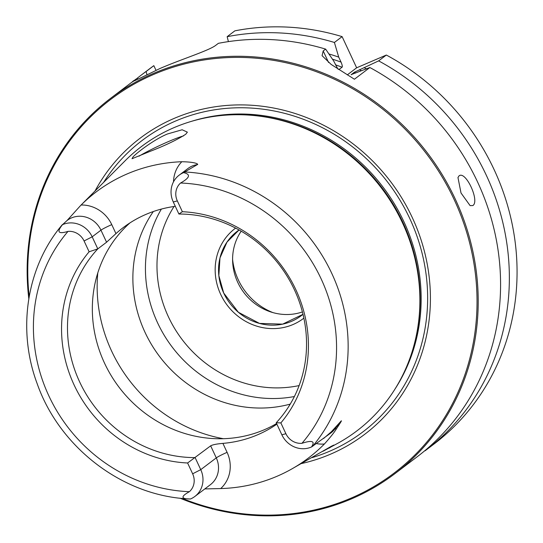 <?xml version="1.0" encoding="UTF-8"?>
<svg xmlns="http://www.w3.org/2000/svg" width="543" height="543" viewBox="0 0 543 543"><rect width="100%" height="100%" fill="white"/><g stroke="black" fill="none" stroke-linecap="round" stroke-linejoin="round"><path stroke-width="0.81" d="M28.813 298.691A235.424 219.644 52.8 0 1 110.48 98.419L132.838 81.477A235.424 219.644 52.8 0 1 137.359 78.151L138.003 79.013M110.48 98.419A235.424 219.644 52.8 0 1 153.506 73.386A235.424 219.644 -127.2 0 1 442.701 175.491A235.424 219.644 -127.2 0 1 394.863 473.693A235.424 219.644 -127.2 0 1 351.844 498.725A235.424 219.644 52.8 0 1 179.971 498.155M394.863 473.693L417.228 456.744A235.424 219.644 52.8 0 0 369.858 67.529L354.409 79.237L331.149 64.427L322.08 55.691L323.194 50.954L325.63 49.114A235.424 219.644 52.8 0 0 218.381 43.331L215.944 45.171C209.584 50.424 181.043 59.33 159.92 68.527C136.802 79.896 128.474 83.724 134.922 79.991L137.359 78.151M132.506 81.945L134.922 79.991L135.18 80.547M155.977 70.251L153.839 65.662L146.135 71.5L146.881 74.472M137.27 78.206A235.424 219.644 52.8 0 1 141.614 74.825L149.318 68.988A235.424 219.644 52.8 0 1 153.839 65.662M426.004 450.099A235.424 219.644 52.8 0 0 378.634 60.877L386.338 55.04A235.424 219.644 52.8 0 1 433.708 444.262L426.004 450.099A235.424 219.644 52.8 0 1 425.108 450.771L424.965 450.581M386.338 55.04L356.642 67.8L342.11 36.625A235.424 219.644 52.8 0 0 234.861 30.842L227.157 36.68A235.424 219.644 52.8 0 1 334.407 42.463L342.11 36.625M141.614 74.825A235.424 219.644 52.8 0 1 146.135 71.5M459.025 175.884C465.636 170.298 479.992 201.086 472.865 205.559L470.102 205.627L461.014 192.989L457.966 177.527L459.025 175.884M378.634 60.877L354.267 72.287L351.124 74.744M366.41 68.812A224.232 209.198 -127.2 0 0 364.17 67.705M334.407 42.463L338.723 57.11A224.232 209.198 -127.2 0 0 328.936 53.967M228.399 41.614L227.157 36.68M338.723 57.11L341.052 62.092C342.294 65.174 342.626 66.877 342.063 67.21L339.022 69.511A216.596 202.071 -127.2 0 0 338.364 69.266M351.457 74.696A216.596 202.071 -127.2 0 0 351.226 74.595L369.858 67.529M325.63 49.114L333.66 60.952L337.841 68.927M356.642 67.8L347.323 74.866M182.129 498.386A234.488 218.761 52.8 0 0 351.172 498.08A234.488 218.761 -127.2 0 0 454.145 199.559A234.488 218.761 -127.2 0 0 153.628 74.445A234.488 218.761 52.8 0 0 29.179 296.553M95.005 191.048A185.815 173.36 52.8 0 1 174.133 118.408A185.815 173.36 -127.2 0 1 412.273 217.553A185.815 173.36 -127.2 0 1 330.673 454.118A185.815 173.36 52.8 0 1 301.501 463.546M66.986 220.601L80.588 205.532L124.985 160.911A178.369 166.409 52.8 0 1 173.889 127.693A178.369 166.409 -127.2 0 1 263.599 116.731A178.369 166.409 -127.2 0 1 418.646 321.327A178.369 166.409 -127.2 0 1 338.622 442.83L322.97 451.274M280.86 422.909A128.854 120.213 52.8 0 0 295.854 289.704A128.854 120.213 52.8 0 0 182.373 211.709L178.898 214.023A124.775 116.412 52.8 0 1 294.367 289.677A124.775 116.412 52.8 0 1 276.231 422.746L280.86 422.909L285.903 433.721A15.917 14.851 -127.2 0 0 301.956 443.312C312.239 439.959 315.415 441.181 311.499 446.977L331.033 432.846A22.976 21.435 -127.2 0 0 334.76 429.167L340.841 421.348C342.389 419.583 340.909 422.081 336.402 428.848C334.434 432.208 330.436 437.258 324.388 444.004A170.726 159.282 52.8 0 1 291.014 469.396L331.23 446.332L333.816 445.063L329.411 447.968M167.563 133.945L182.156 129.77L187.376 132.153L185.713 134.27C177.31 139.721 165.35 145.463 149.814 151.483L132.01 158.726L133.049 156.9C137.223 152.366 154.646 139.144 167.563 133.945M80.588 205.532L81.117 205.01A169.545 158.183 52.8 0 1 127.082 173.95A169.545 158.183 52.8 0 1 181.824 161.726C197.265 161.997 198.582 164.61 197.34 164.604L183.568 172.633C190.966 174.249 189.969 177.71 180.575 183.011A15.917 14.851 52.8 0 0 177.33 200.896L173.278 201.969A22.976 21.435 52.8 0 1 179.17 175.158A22.976 21.435 52.8 0 1 183.568 172.633M323.608 438.472L331.461 431.665L340.841 421.348M291.014 469.396A170.726 159.282 52.8 0 1 277.168 476.211A170.726 159.282 52.8 0 1 220.689 488.571L204.813 488.917M175.308 206.32A124.775 116.412 52.8 0 0 145.938 214.397A124.775 116.412 -127.2 0 0 123.139 227.66A124.775 116.412 -127.2 0 0 115.951 233.612L106.577 242.219L97.794 248.877A124.775 116.412 52.8 0 0 79.658 381.946A124.775 116.412 52.8 0 0 195.127 457.606L200.747 469.654A22.976 21.435 52.8 0 1 194.856 496.465A22.976 21.435 52.8 0 1 190.457 498.99C180.887 499.024 180.534 496.587 189.398 491.686A15.917 14.851 52.8 0 0 192.643 473.801L187.6 462.989L210.664 445.83C212.7 444.71 216.779 443.896 222.901 443.38A124.775 116.412 -127.2 0 0 257.81 434.705A124.775 116.412 52.8 0 0 276.882 424.144M187.6 462.989A128.854 120.213 52.8 0 1 74.126 384.994A128.854 120.213 52.8 0 1 89.12 251.782L84.077 240.97A15.917 14.851 -127.2 0 0 68.018 231.386C58.25 234.345 56.424 232.105 62.533 224.653L66.925 220.655M183.541 135.913A28.25 2.287 -25 0 0 162.248 144.323A28.25 2.287 -25 0 0 139.049 156.174M130.015 222.854A124.775 116.412 -127.2 0 0 113.541 379.387A124.775 116.412 -127.2 0 0 264.427 429.689A124.775 116.412 52.8 0 0 276.597 423.533M89.12 251.782L97.794 248.877L92.181 236.823A22.976 21.435 -127.2 0 0 62.533 224.653L62.459 224.524M276.231 422.746L281.851 434.8A22.976 21.435 -127.2 0 0 311.499 446.977M182.373 211.709L177.33 200.896M178.898 214.023L173.278 201.969M290.233 404.107A124.775 116.412 52.8 0 1 157.212 353.283A124.775 116.412 52.8 0 1 153.336 211.526M161.373 209.075A124.775 116.412 -127.2 0 0 169.708 343.671A124.775 116.412 -127.2 0 0 294.381 396.526M291.605 321.313A52.97 49.42 -127.2 0 0 301.284 315.68A52.97 49.42 -127.2 0 0 303.001 314.316L282.631 324.144L259.486 323.411L238.377 312.273L223.716 293.05L218.843 275.606L219.983 257.905L227.008 242.063L239.076 229.96A52.97 49.42 -127.2 0 0 237.298 231.243A52.97 49.42 -127.2 0 0 226.533 298.338A52.97 49.42 -127.2 0 0 291.605 321.313M302.397 311.926A52.97 49.42 52.8 0 1 243.95 292.663A52.97 49.42 52.8 0 1 241.214 231.189M272.891 312.592A61.21 57.11 52.8 0 1 232.594 259.418M235.614 228.094A56.499 52.712 -127.2 0 0 235.16 228.433A56.499 52.712 -127.2 0 0 220.675 294.354A56.499 52.712 -127.2 0 0 303.415 318.497A56.499 52.712 -127.2 0 0 303.863 318.15M359.418 69.742A220.125 205.363 52.8 0 1 361.4 70.685M332.452 59.16A220.125 205.363 52.8 0 1 341.052 62.092M355.767 72.972A216.596 202.071 -127.2 0 0 354.267 72.287M342.063 67.21A216.596 202.071 -127.2 0 0 335.459 64.814M328.59 62.526L323.194 50.954M103.598 182.407A182.794 170.536 52.8 0 1 175.525 121.048A182.794 170.536 -127.2 0 1 409.795 218.578A182.794 170.536 -127.2 0 1 329.52 451.294A182.794 170.536 52.8 0 1 312.144 457.606M394.605 389.664A177.425 165.534 -127.2 0 0 383.114 187.206A177.425 165.534 -127.2 0 0 191.306 121.394M414.431 343.644A177.425 165.534 -127.2 0 0 240.97 114.749M418.646 321.327L418.741 320.546A177.588 165.683 -127.2 0 0 264.373 116.847L263.599 116.731M312.646 446.285A167.638 156.398 -127.2 0 0 331.787 273.421A167.638 156.398 -127.2 0 0 184.735 171.975M222.901 443.38L227.089 452.353A32.397 30.225 52.8 0 1 220.689 488.571M316.508 443.617A32.397 30.225 -127.2 0 0 324.388 444.004M97.788 272.939A148.32 138.377 -127.2 0 0 223.417 438.717M210.664 445.83L216.284 457.878A22.976 21.435 52.8 0 1 210.392 484.689L194.856 496.465M192.643 473.801L200.747 469.654L216.284 457.878A9.414 0.76 155 0 1 227.089 452.353M301.956 443.312A158.23 147.621 -127.2 0 0 321.123 278.844A158.23 147.621 -127.2 0 0 180.575 183.011M68.018 231.386A158.23 147.621 -127.2 0 0 48.85 395.854A158.23 147.621 -127.2 0 0 189.398 491.686M281.851 434.8L285.903 433.721M336.402 428.848A9.414 3.292 37.9 0 0 334.76 429.167L331.461 431.665M179.17 175.158L187.953 168.506A22.976 21.435 52.8 0 1 197.34 164.604M115.951 233.612L111.763 224.639A32.397 30.225 -127.2 0 0 81.117 205.01M173.509 181.844A32.397 30.225 52.8 0 1 181.824 161.726M106.577 242.219L100.957 230.171L92.181 236.823L84.077 240.97M111.763 224.639A9.414 0.76 -25 0 0 100.957 230.171A22.976 21.435 -127.2 0 0 67.312 220.349L66.64 220.858M174.031 206.503A117.24 109.381 -127.2 0 0 179.251 335.594A117.24 109.381 -127.2 0 0 299.132 385.571M62.418 224.564C26.675 266.457 16.806 329.404 37.195 383.752C59.866 448.389 124.089 496.797 190.417 498.99"/></g></svg>
